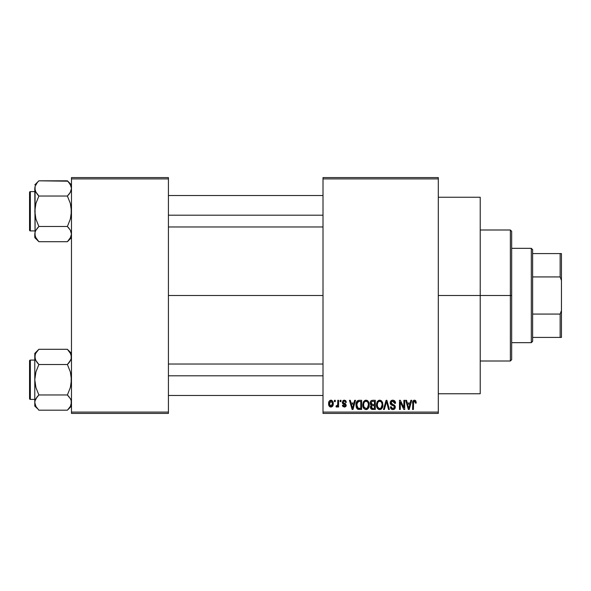 <?xml version="1.0" encoding="UTF-8"?>
<svg xmlns="http://www.w3.org/2000/svg" width="591" height="591" viewBox="0 0 591 591"><rect width="100%" height="100%" fill="white"/><g stroke="black" fill="none" stroke-linecap="round" stroke-linejoin="round"><path stroke-width="0.89" d="M438.3 295.5L480.224 295.5L480.224 197.246L480.224 295.5L438.3 295.5M168.42 295.5L323.011 295.5L168.42 295.5M323.011 177.588L438.3 177.588L323.011 177.588L323.011 178.903L438.3 178.903L438.3 412.097L323.011 412.097L323.011 177.588M323.011 413.412L438.3 413.412L438.3 177.588L438.3 178.903L323.011 178.903L323.011 412.097L438.3 412.097L438.3 413.412L323.011 413.412L323.011 412.097L323.011 413.412M334.447 400.306L334.447 401.621L335.282 401.621L335.282 400.306L334.447 400.306L335.282 400.306L334.447 400.306L334.447 401.621L335.282 401.621L335.282 400.306L335.282 401.621L334.447 401.621L334.447 400.306M340.165 400.306L340.165 401.621L341 401.621L341 400.306L340.165 400.306L341 400.306L340.165 400.306L340.165 401.621L341 401.621L341 400.306L341 401.621L340.165 401.621L340.165 400.306M354.652 400.306L353.935 403.047L351.047 403.047L350.323 400.306L349.451 400.306L352.11 409.482L352.99 409.482L355.523 400.306L354.652 400.306L355.523 400.306L354.652 400.306L353.935 403.047L351.047 403.047L350.323 400.306L349.451 400.306L352.11 409.482L352.99 409.482L355.523 400.306L352.99 409.482L352.11 409.482L349.451 400.306L350.323 400.306M368.4 401.629L367.077 400.41L365.29 400.277L363.62 401.592L362.83 404.022L362.94 406.46L363.997 408.691L365.607 409.57L367.521 409.127L368.577 407.916L369.19 405.581L368.4 401.629L366.006 400.188L363.62 401.592L362.793 404.887C362.645 407.428 363.716 408.994 365.999 409.6C368.333 408.979 369.405 407.376 369.22 404.776L368.4 401.629M382.096 401.629L380.774 400.41L378.986 400.277L377.317 401.592L376.526 404.022L376.637 406.46L377.693 408.691L379.304 409.57L381.217 409.127L382.274 407.916L382.887 405.581L382.096 401.629L379.703 400.188L377.317 401.592L376.489 404.887C376.341 407.428 377.413 408.994 379.695 409.6C382.03 408.979 383.101 407.376 382.916 404.776L382.096 401.629M393.924 400.403L395.542 403.284C395.505 401.415 394.589 400.388 392.779 400.188L390.887 400.927L390.186 402.848L390.895 404.658L394.337 406.327L394.263 407.871L393.207 408.507L391.892 408.226L391.257 406.741L390.422 406.859L391.072 408.802L392.934 409.6L394.677 408.883L395.276 406.63L394.36 405.101L391.405 403.845L391.131 402.19L391.767 401.474L393.118 401.296L394.175 401.887L394.707 403.402L395.542 403.284L394.84 401.104L393.074 400.203M410.863 400.306L410.147 403.047L407.265 403.047L406.542 400.306L405.67 400.306L408.329 409.482L409.208 409.482L411.742 400.306L410.863 400.306L411.742 400.306L410.863 400.306L410.147 403.047L407.265 403.047L406.542 400.306L405.67 400.306L408.329 409.482L409.208 409.482L411.742 400.306L409.208 409.482L408.329 409.482L405.67 400.306L406.542 400.306M416.271 403.047L415.436 403.165L416.271 403.047L415.207 400.336L413.722 400.336L412.873 401.245L412.577 409.482L413.412 409.482L413.582 401.814L414.719 401.311L415.436 403.165L416.271 403.047L415.85 400.957M403.882 400.306L403.882 407.65L400.373 400.306L399.472 400.306L399.472 409.482L400.306 409.482L400.306 402.124L403.823 409.482L404.717 409.482L404.717 400.306L403.882 400.306L404.717 400.306L403.882 400.306L403.882 407.65L400.373 400.306L399.472 400.306L399.472 409.482L400.306 409.482L400.306 402.124L403.823 409.482L404.717 409.482L404.717 400.306L404.717 409.482L403.823 409.482M386.189 402.826L384.349 409.482L383.478 409.482L386.093 400.306L383.478 409.482L384.349 409.482L386.551 401.378L388.516 409.482L389.38 409.482L386.906 400.306L386.093 400.306L386.906 400.306L386.093 400.306L383.478 409.482L384.349 409.482L386.551 401.378L388.516 409.482L389.38 409.482L386.906 400.306L389.38 409.482L388.516 409.482L386.713 402.102M372.448 400.314L371.192 400.668L370.313 401.954L370.417 404.303L371.318 405.249L370.527 406.357L370.564 408.078L371.798 409.364L375.3 409.482L375.3 400.306L372.714 400.306C371.037 400.38 370.195 401.274 370.173 403.003L371.318 405.249L370.417 407.169L372.707 409.482L375.3 409.482L375.3 400.306L375.3 409.482L372.47 409.474M359.158 400.306L357.304 400.89L356.425 402.264L356.21 406.918L357.658 409.179L361.603 409.482L361.603 400.306L359.158 400.306C356.838 400.787 355.782 402.338 356.004 404.946L357.947 409.312L361.603 409.482L361.603 400.306L361.603 409.482M346.356 402.331L345.521 402.449L346.356 402.331L344.324 400.188L342.832 400.801L342.521 403.387L345.403 405.33L344.324 406.143L343.26 405.071L342.425 405.19L342.972 406.578L345.1 406.977L346.208 405.574L345.617 403.793L343.186 402.501L343.46 401.407L344.265 401.141L345.174 401.518L345.521 402.449L346.356 402.331L345.787 400.809L344.531 400.196M337.779 400.306L337.624 405.13L337.084 405.854L336.235 405.788L335.991 406.741L336.988 407.066L337.779 405.914L337.779 406.977L338.613 406.977L338.613 400.306L337.779 400.306L338.613 400.306L337.779 400.306L337.624 405.13L336.235 405.788L335.991 406.741L336.789 407.096L337.779 405.914L337.779 406.977L338.613 406.977L338.613 400.306L338.613 406.977L337.779 406.977M330.93 400.188L329.047 401.407L328.611 403.712L329.239 406.172L330.93 407.096L332.799 405.906L333.258 403.646L332.799 401.385L330.93 400.188C329.224 400.624 328.448 401.799 328.611 403.712C328.493 405.559 329.261 406.689 330.93 407.096C332.622 406.674 333.398 405.522 333.258 403.646C333.39 401.769 332.615 400.617 330.93 400.188L330.783 400.196M71.474 413.412L168.42 413.412L168.42 412.097L71.474 412.097L71.474 178.903L168.42 178.903L168.42 412.097L168.42 177.588L71.474 177.588L168.42 177.588L168.42 178.903L71.474 178.903L71.474 177.588L71.474 412.097L168.42 412.097L168.42 413.412L71.474 413.412L71.474 412.097L71.474 413.412M480.224 393.754L480.224 295.5L480.224 393.754L438.3 393.754M414.572 401.274L415.421 402.863M415.362 402.36L415.274 401.976M413.648 401.681L414.424 401.259L413.441 402.397M413.412 403.18L413.412 409.482L412.577 409.482L413.412 409.482M415.768 400.838L414.461 400.188C412.998 400.558 412.37 401.585 412.577 403.254L412.577 402.996M412.584 402.744L412.865 401.267M412.873 401.245L413.486 400.469M413.722 400.336L414.461 400.188M408.58 407.982L407.546 404.118L409.866 404.118L408.706 408.521L408.233 406.638L408.647 408.255M408.359 407.11L407.546 404.118L409.866 404.118L408.706 408.521M400.306 409.482L399.472 409.482L399.472 400.306L400.373 400.306M393.51 401.415L392.705 401.259L394.707 403.402L395.542 403.284L394.707 403.402L394.566 402.604M394.559 402.589L394.175 401.887M391.501 401.658L391.02 402.833L392.38 401.282M392.387 404.34L393.089 404.562L391.02 402.833L391.198 403.579M390.422 406.859L391.257 406.741L390.422 406.859C390.474 408.529 391.316 409.437 392.934 409.6C394.456 409.474 395.246 408.632 395.305 407.088L392.808 404.48M393.554 404.717L393.096 404.569M394.973 405.758L395.165 406.187M395.18 406.224L395.276 406.623M395.276 407.568L395.165 408.041M395.15 408.071L394.685 408.876M394.064 409.356L393.414 409.556M391.914 409.415L391.464 409.157M390.585 407.893L390.466 407.391M392.579 408.499L391.294 407.081M394.263 407.864L394.47 407.051L393.207 408.507M394.47 407.051L393.924 405.891M392.779 400.188C391.146 400.299 390.274 401.186 390.186 402.848L391.449 405.034L394.212 406.12L392.675 405.448M390.481 404.141L390.2 403.18M390.585 401.341L391.693 400.38M390.902 400.912L391.279 400.602M391.752 400.358L392.254 400.225M394.84 401.104L394.426 400.698M382.443 402.286L382.724 403.106M382.887 405.618L382.791 406.349M382.628 407.036L382.48 407.465M381.535 408.869L380.796 409.364M380.501 409.482L380.109 409.57M378.196 409.127L378.787 409.437M376.637 406.46L376.57 406.076M376.489 404.887L376.497 404.451M376.526 404.03L376.659 403.188M376.918 402.353L377.102 401.961M377.206 401.777L377.531 401.289M378.314 400.572L379.326 400.21M381.092 400.58L381.653 401.045M381.106 400.587L381.66 401.053M380.072 400.21L379.703 400.188M376.497 405.278L376.519 405.677M376.881 407.332L377.169 407.953M379.178 408.455L377.679 406.985L377.324 404.909C377.169 402.959 377.967 401.74 379.71 401.259C381.409 401.71 382.2 402.87 382.089 404.754L381.106 407.953L382.089 404.754C382.274 406.778 381.476 408.034 379.695 408.529L378.447 408.071L377.679 406.985L379.023 408.403M378.824 401.466L379.555 401.267M381.143 401.887L379.71 401.259L380.863 401.644M380.863 408.159L379.85 408.521M377.324 404.909L377.405 405.965L377.324 404.909M377.597 402.981L377.331 404.606L377.789 402.545M382.089 404.754L382.059 404.17L382.089 404.754M371.296 409.112L370.764 408.499M370.564 408.085L370.454 407.635M371.207 405.337L370.173 403.003M370.188 402.737L370.321 401.939M370.801 401.023L370.513 401.466M372.818 404.599L374.465 404.599L374.465 401.378L372.692 401.378L374.465 401.378L374.465 404.599L372.818 404.599L371.008 402.996L371.835 401.496L371.03 403.343L371.835 401.496L372.692 401.378L372.042 401.429M372.677 408.403L371.244 407.022L372.027 405.758L374.465 405.67L374.465 408.403L372.64 408.396M371.244 407.022L371.288 406.586M372.027 405.758L372.899 405.67L372.027 405.758M371.525 406.083L371.259 406.822M371.495 404.251L372.123 404.54L371.03 403.343M372.899 405.67L374.465 405.67L374.465 408.403L373.01 408.403M368.747 402.286L369.028 403.106M369.139 403.675L369.212 404.362M369.19 405.596L369.094 406.349M368.932 407.036L368.784 407.465M368.74 407.568L368.37 408.248M367.838 408.869L367.1 409.364M366.804 409.482L366.413 409.57M362.822 405.677L362.874 406.076M362.793 404.887L362.8 404.451M363.221 402.353L363.406 401.961M364.625 400.572L365.63 400.21M366.006 400.188L366.708 400.277M367.41 400.587L367.964 401.053M368.777 402.36L368.607 401.983M363.184 407.332L363.472 407.953M364.292 407.576L365.999 408.529L363.982 406.985L363.628 404.909C363.472 402.959 364.27 401.74 366.014 401.259C367.713 401.71 368.503 402.87 368.392 404.754L367.41 407.953L368.392 404.754C368.577 406.778 367.779 408.034 365.999 408.529L364.3 407.583M365.127 401.466L365.859 401.267M367.447 401.887L366.161 401.267L367.166 401.644M366.612 408.433L366.154 408.521M363.628 404.909L363.857 403.106L363.628 404.909M363.901 402.981L364.093 402.545M368.392 404.754L368.363 404.17L368.392 404.754M368.127 402.988L368.363 404.17M357.799 409.245L358.981 409.474M357.385 408.994L356.949 408.551M356.632 408.041L356.373 407.45M356.366 407.428L356.21 406.911M356.077 406.194L356.018 405.589M356.439 402.242L356.595 401.873M357.311 400.883L358.744 400.329M357.437 407.605L358.102 408.226L356.838 404.953L357.171 402.715L359.269 401.378L360.769 401.378L360.769 408.403L357.902 408.108L357.053 406.778L356.838 404.953L356.898 405.995M357.695 401.858L356.838 404.953L357.053 403.092M357.171 402.715L357.843 401.732M358.774 401.407L360.769 401.378L360.769 408.403L359.291 408.403M356.853 404.384L356.883 405.877M357.474 402.116L358.035 401.614M352.147 407.11L351.327 404.118L353.647 404.118L352.487 408.521L351.327 404.118L353.647 404.118L352.487 408.521L352.332 407.82M352.657 407.65L352.568 408.085M345.351 400.439L345.779 400.809L345.351 400.439M344.767 401.23L345.417 401.946M345.38 401.865L345.1 401.444M343.157 401.961L343.836 401.2M342.425 405.19L343.26 405.071L342.425 405.19L344.354 407.096L346.237 405.197L343.356 402.781M344.922 403.417L345.462 403.683M346.119 405.936L345.912 406.349M342.588 405.936L342.485 405.566M343.26 405.071L344.324 406.143L343.349 405.485M344.073 406.12L344.701 406.113M345.403 405.33L344.324 406.143L345.403 405.33L344.184 404.399L345.336 405.02M344.427 404.48L343.46 404.141M344.324 400.188L342.307 402.345L344.184 404.399M342.521 403.394L342.374 402.981M343.039 400.602L343.91 400.218M335.991 406.741L336.789 407.096L335.991 406.741L336.235 405.788L337.084 405.854M336.235 405.788L337.624 405.13L337.779 403.764M336.678 405.899L337.572 405.3M331.219 400.21L331.773 400.373M333.021 401.917L333.161 402.493M332.763 405.98L332.467 406.386M329.837 406.771L329.231 406.165M329.084 405.936L328.877 405.485M328.677 404.695L328.618 404M330.007 400.41L330.635 400.21M330.517 401.215L330.908 401.141L330.517 401.215M332.423 403.646L331.056 406.143L329.453 404.052L330.908 401.141L332.408 403.239L331.957 405.566L332.423 403.646M329.497 404.458L329.453 404.052M330.206 405.877L329.867 405.507M329.579 402.449L329.704 402.072M329.453 403.247L329.497 402.848M332.364 402.796L332.216 402.205M332.149 402.05L332.408 403.239M409.09 406.785L408.972 407.221M381.594 402.478L382.059 404.17M358.988 408.403L358.242 408.285M352.871 406.785L352.761 407.221M329.712 405.241L329.579 404.857M510.358 295.5L510.358 361.005L510.358 295.5L480.224 295.5L510.358 295.5L510.358 229.995L510.358 295.5L511.666 295.5L510.358 295.5M511.666 359.697L511.666 295.5L511.666 359.697L510.358 361.005L480.224 361.005M511.666 231.303L511.666 295.5L511.666 231.303L510.358 229.995L480.224 229.995M70.765 237.168L67.396 241.704L70.329 238.018L67.396 241.704L38.873 241.704L35.94 238.025L34.788 234.095L35.083 232.123L35.925 230.187L38.873 226.486L35.925 219.091L34.788 211.26L35.933 203.422L38.873 196.035L35.94 192.356L34.788 188.426L35.083 190.398L35.083 186.453L37.226 182.634L35.083 186.453L34.788 188.426L35.091 236.082M67.758 181.186L38.873 180.816L34.788 184.894L38.873 180.816L67.396 180.816L69.036 182.626L71.171 186.424L71.474 188.426L70.802 191.425L69.036 194.217L70.329 192.348L67.396 196.035L38.873 196.035L67.396 196.035L69.036 194.225L67.396 196.035L70.336 203.43L71.474 211.26L70.329 219.098L67.396 226.486L70.322 230.165L71.474 234.095L70.336 238.003L67.396 241.704L71.474 237.626L67.396 241.704L38.873 241.704L35.467 237.094M38.873 180.816L37.226 182.626L38.873 180.816M30.333 230.911A0.783 0.783 0 0 1 29.55 230.128L29.55 192.393A0.783 0.783 0 0 1 30.333 191.61L34.788 191.61L30.333 191.61L30.333 230.911L34.788 230.911L30.333 230.911L30.333 191.61A0.783 0.783 0 0 0 29.55 192.393L29.55 230.128A0.783 0.783 0 0 0 30.333 230.911M71.474 188.536L71.171 186.424L71.474 188.426L70.329 192.348M38.873 226.486L35.933 230.18L38.873 226.486L37.226 228.296L38.873 226.486L67.396 226.486L38.873 226.486L35.925 219.091L34.788 211.26L35.933 203.422L38.873 196.035L35.519 191.543M67.396 196.035L69.036 194.225L67.396 196.035L70.336 203.43L71.179 207.301L71.171 215.242L70.329 219.098L67.396 226.486L70.322 230.165L71.474 234.095L71.179 232.108L71.474 234.095L70.802 237.094M35.504 231.015L37.226 228.296M35.083 190.398L35.091 232.093M38.511 241.342L34.788 237.626L34.788 233.984M37.122 194.092L38.873 196.035M71.474 184.894L67.396 180.816L70.322 184.495L71.474 188.426M71.171 190.428L70.765 191.506M69.036 194.225L70.322 192.356M69.14 228.429L67.396 226.486M168.42 215.198L323.011 215.198L168.42 215.198M323.011 375.802L168.42 375.802L323.011 375.802M531.316 248.338L532.631 249.646L532.631 253.576L532.631 249.646L531.316 248.338L511.666 248.338L531.316 248.338L531.316 342.662L511.666 342.662L531.316 342.662L531.316 248.338M532.631 341.354L531.316 342.662L532.631 341.354L532.631 337.424L532.631 341.354M532.631 276.928L532.631 314.072L532.631 253.576L532.631 276.928L560.142 276.928L561.45 280.452L561.45 310.548L560.142 314.072L532.631 314.072L532.631 337.424L532.631 314.072L560.142 314.072L560.142 337.424L561.45 337.424L561.45 310.548L561.45 337.424L560.142 337.424L560.142 314.072L561.45 310.548L561.45 253.576L532.631 253.576L560.142 253.576L560.142 276.928L560.142 253.576L561.45 253.576L561.45 280.452L560.142 276.928L532.631 276.928M532.631 337.424L560.142 337.424L532.631 337.424M29.55 192.755L29.55 194.232M29.55 228.289L29.55 229.766M70.802 231.096L71.171 232.093M71.474 402.582L70.329 406.497L67.396 410.184L70.329 406.497L71.179 404.547L71.179 400.587L71.474 402.574M38.474 409.785L38.873 410.184L67.396 410.184L71.474 406.106L67.396 410.184L38.873 410.184L35.94 406.505L34.788 402.574L35.083 400.602L35.925 398.666L38.873 394.965L35.925 387.57L34.788 379.74L35.933 371.902L38.873 364.514L35.94 360.835L34.788 356.905L35.091 358.892L35.083 354.932L35.925 352.997L38.873 349.296L35.933 352.982L38.873 349.296L67.396 349.296L38.873 349.296L34.788 353.374L38.873 349.296L35.933 352.982M35.504 353.824L35.925 352.997M30.333 399.39A0.783 0.783 0 0 1 29.55 398.607L29.55 360.872A0.783 0.783 0 0 1 30.333 360.089L34.788 360.089L30.333 360.089L30.333 399.39L34.788 399.39L30.333 399.39L30.333 360.089A0.783 0.783 0 0 0 29.55 360.872L29.55 398.607A0.783 0.783 0 0 0 30.333 399.39M67.758 349.658L70.322 352.975L71.474 356.905L71.171 354.903L71.179 358.877L69.036 362.697L70.322 360.835L67.396 364.514L69.036 362.704L67.396 364.514L38.873 364.514L67.396 364.514L70.336 371.909L71.474 379.74L70.329 387.578L67.396 394.965L38.873 394.965L67.396 394.965L70.322 398.644L71.179 400.587L70.329 398.652L71.171 400.572M35.467 353.906L34.788 356.905L34.788 406.106L34.788 402.574L35.97 406.564M35.453 359.875L34.788 356.905L34.788 402.574L35.083 400.602L37.226 396.783L35.933 398.652M70.765 359.985L67.396 364.514L70.336 371.909L71.179 375.78L71.171 383.722L70.329 387.578L67.396 394.965L70.322 398.644M38.873 394.965L37.226 396.775L38.873 394.965L37.226 396.775L38.873 394.965L35.925 387.57L34.788 379.74L35.933 371.902L38.873 364.514L35.519 360.022M35.091 400.572L35.504 399.494M67.396 410.184L69.036 408.374L67.396 410.184M34.788 353.374L34.788 356.905L34.788 353.374M34.788 402.464L34.788 406.106L37.299 408.462M35.925 406.482L37.226 408.366M37.122 362.571L38.873 364.514M37.226 396.775L35.94 398.644M71.474 357.016L71.171 358.907M71.474 353.374L67.396 349.296L70.802 353.906M71.474 356.905L71.179 354.918M69.14 396.908L67.396 394.965M70.743 399.457L70.336 398.666M29.55 361.234L29.55 362.711M29.55 396.768L29.55 398.245M67.396 364.514L69.036 362.704M35.467 359.904L35.091 358.907M438.3 197.246L480.224 197.246M168.42 195.54L323.011 195.54M168.42 226.981L323.011 226.981M323.011 395.46L168.42 395.46M323.011 364.019L168.42 364.019"/></g></svg>
